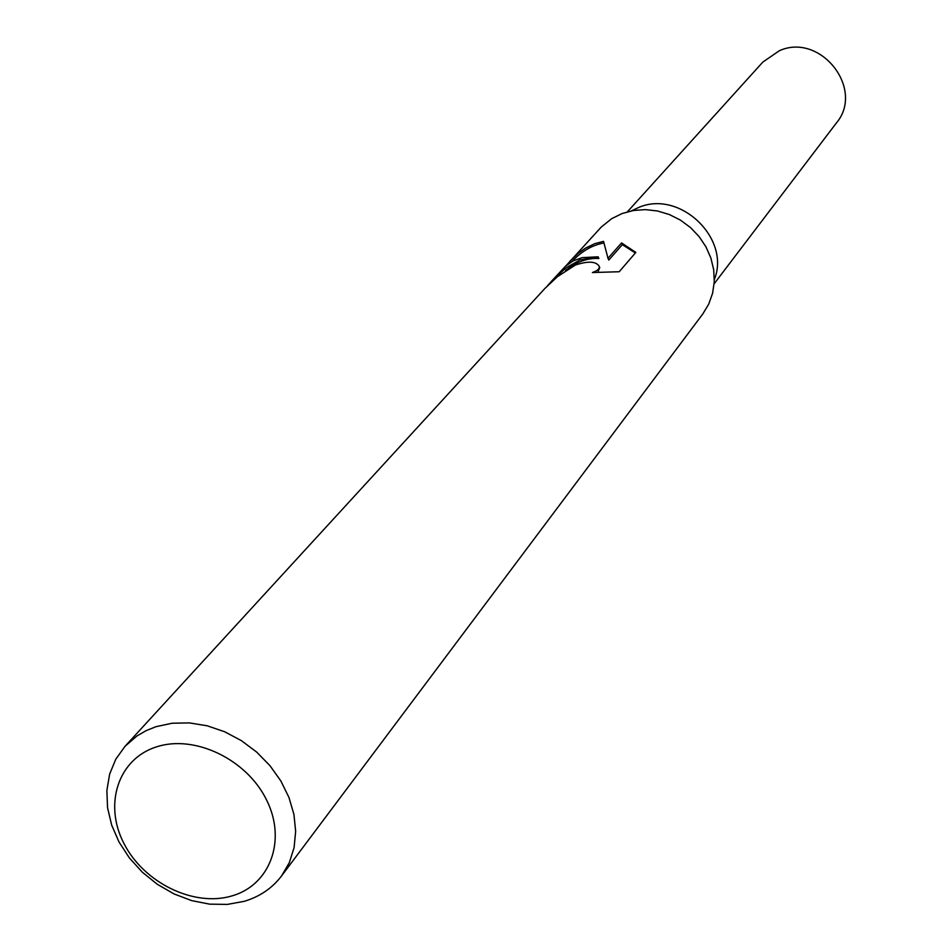<?xml version="1.0" encoding="UTF-8"?>
<svg xmlns="http://www.w3.org/2000/svg" width="952" height="952" viewBox="0 0 952 952"><rect width="100%" height="100%" fill="white"/><g stroke="black" fill="none" stroke-linecap="round" stroke-linejoin="round"><path stroke-width="1.43" d="M631.485 210.844L638.84 207.393C679.918 189.626 731.029 238.583 714.333 279.602M565.928 265.834L601.283 227.028L611.719 218.651L622.144 213.522L633.473 210.487L645.385 209.618L657.451 210.975L669.256 214.498L680.382 220.079L690.438 227.516L699.077 236.56L705.979 246.877L710.906 258.099L713.702 269.844L714.274 281.697L712.596 293.24L708.752 304.069L702.885 313.827L281.518 875.995C272.153 888.264 259.717 896.701 244.212 901.33L227.397 904.4L209.666 904.15L191.65 900.616L174.002 893.916L157.354 884.325L142.3 872.187L129.377 857.919L119.036 842.044L111.67 825.11L107.552 807.736L106.862 790.541L109.623 774.166L115.775 759.196L125.117 746.213L136.862 736.027L145.989 730.708L155.997 726.685L172.205 723.222L189.46 722.913L207.155 725.781L224.66 731.755L241.356 740.62L256.647 752.068L269.975 765.682L280.864 780.985L288.944 797.419L293.93 814.412L295.655 831.334L294.097 847.613L289.313 862.667L281.518 875.995M579.994 259.92L598.118 256.814L582.077 257.635L573.056 260.955L565.405 266.298L551.613 281.137L566.273 267.69L579.994 259.92M569.903 261.193L578.162 253.363L585.385 248.222L594.774 243.652L603.544 241.368L607.995 258.289L621.561 242.915L635.841 252.423L619.216 271.736L592.382 272.546C597.963 270.618 600.153 268.381 598.939 265.846C595.476 261.229 587.598 260.979 575.294 265.108L557.408 276.699L544.949 288.397L125.117 746.213M156.485 746.88C194.47 734.301 246.58 759.196 266.465 799.763C286.909 840.164 270.154 885.134 231.883 895.927C193.899 907.316 143.811 882.802 123.915 843.436C103.471 804.238 118.203 758.875 156.485 746.88M565.583 270.392C576.626 261.812 587.717 257.825 598.867 258.468L598.118 256.814M547.424 285.874L551.625 281.137M599.141 266.262L599.736 267.595L597.927 272.117M635.353 252.982L622.346 244.664L608.804 260.051L607.995 258.289M603.913 242.998C592.287 245.045 581.612 251.233 571.914 261.574M622.346 244.664L621.561 242.915M627.392 211.82L762.873 62.047L779.39 50.694C820.505 32.19 865.166 89.131 836.356 123.022L714.131 283.803"/></g></svg>

